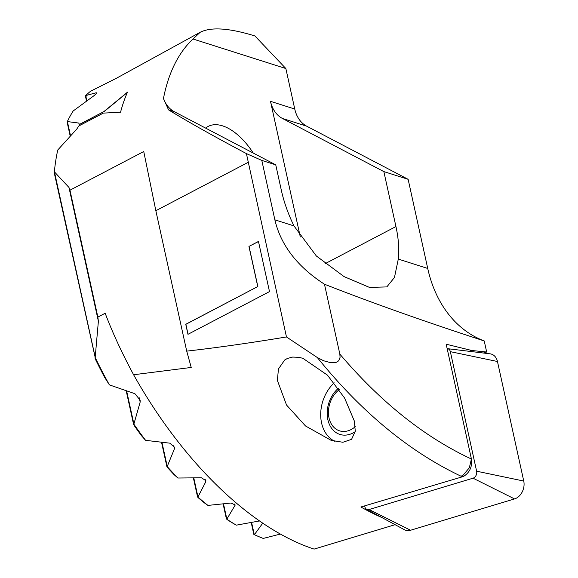 <?xml version="1.0" encoding="UTF-8"?>
<svg xmlns="http://www.w3.org/2000/svg" width="578" height="578" viewBox="0 0 578 578"><rect width="100%" height="100%" fill="white"/><g stroke="black" fill="none" stroke-linecap="round" stroke-linejoin="round"><path stroke-width="0.87" d="M355.268 426.68A23.199 17.557 107.6 0 1 351.149 429.526A23.199 17.557 107.6 0 1 329.438 419.563A23.199 17.557 107.6 0 1 339.272 389.659M364.653 505.887L364.819 506.646A5.18 3.916 -72.4 0 0 366.654 509.312A5.18 3.916 -72.4 0 0 369.067 509.521L473.035 478.187A5.18 3.916 -72.4 0 0 473.729 477.905A5.18 3.916 -72.4 0 0 476.626 471.207L450.349 351.662A5.18 3.916 -72.4 0 0 447.451 348.664A5.18 3.916 -72.4 0 0 447.155 348.642M447.451 348.664L490.05 353.823A13.258 10.028 107.6 0 1 497.463 361.503L523.747 481.048A13.258 10.028 107.6 0 1 516.327 498.185A13.258 10.028 107.6 0 1 514.543 498.922L410.575 530.25A13.258 10.028 107.6 0 1 404.405 529.708L366.654 509.312M86.165 96.786L85.638 95.594A256.885 133.453 62.3 0 1 90.587 91.223L116.156 78.398L200.198 32.274C211.042 26.798 229.285 28.026 254.912 35.966L285.857 68.536L294.758 109.04A33.148 25.078 -72.4 0 0 306.73 126.199L408.133 179.317L427.727 268.452A132.586 100.305 -72.4 0 0 484.234 340.948C424.1 321.346 370.852 302.439 324.475 284.217L339.835 354.097C380.743 402.187 424.599 437.163 471.41 459.019L469.322 467.84L463.057 475.21L461.063 476.221C409.426 451.743 361.517 412.179 317.322 357.536L286.464 336.952L246.416 153.596C215.161 137.051 189.208 122.478 168.552 109.885L163.653 98.903A33.148 25.078 -72.4 0 0 174.346 111.72L168.552 109.885M471.402 459.011L471.373 458.78C472.421 466.367 469.965 472.154 463.997 476.127L462.212 476.857A328.774 170.806 -117.7 0 1 461.063 476.221M338.34 388.337A26.516 20.064 107.6 0 0 327.199 414.397A26.516 20.064 107.6 0 0 339.878 434.425A26.516 20.064 107.6 0 0 353.144 432.922A26.516 20.064 -72.4 0 0 355.224 431.687M334.2 382.846A34.803 26.328 -72.4 0 0 320.703 415.214A34.803 26.328 -72.4 0 0 334.987 441.397M351.576 439.338L342.891 442.271L331.086 440.32L305.502 425.964L286.536 405.034L277.368 380.403L278.459 368.945L284.672 360.029L287.28 358.505L292.649 357.067L298.826 357.312L302.915 358.324L327.459 375.144L344.575 398.018L354.3 420.936L355.282 431.159L351.576 439.338M85.638 95.594L96.179 92.776C97.068 92.892 96.172 93.99 93.492 96.064L73.189 110.969A256.885 133.453 62.3 0 0 67.337 121.568L78.825 123.063L79.338 124.458L103.867 111.605L127.507 92.155A256.885 133.453 62.3 0 0 120.556 112.226L103.346 113.107L78.868 125.939L76.744 129.111L57.757 150.013A256.885 133.453 62.3 0 0 54.737 168.263A256.885 133.453 62.3 0 0 54.368 171.818L68.963 187.453L69.96 190.191L143.749 151.523L155.843 210.717L186.716 351.128C216.54 347.754 249.79 343.029 286.464 336.952M200.198 32.274L193.009 39.001A256.885 133.453 62.3 0 0 163.364 99.055L163.653 98.903M96.598 92.87L96.179 92.776L96.331 93.477M186.716 351.128L191.224 367.449L133.605 374.746C121.994 353.18 112.515 332.675 105.167 313.247L97.863 317.076L98.383 321.26L95.182 357.471A256.885 133.453 62.3 0 0 109.394 384.876L134.912 393.705L140.136 400.128L140.165 402.071L133.858 424.144A256.885 133.453 62.3 0 0 145.605 440.342L169.809 443.167L174.527 447.321L174.455 448.795L167.194 466.547A256.885 133.453 62.3 0 0 177.901 478.02L201.433 477.782L205.869 480.665L205.739 481.864L197.914 497.022A256.885 133.453 62.3 0 0 207.943 505.41L230.998 503.026L235.232 504.991L226.851 519.116L223.498 503.857M79.338 124.458L78.984 126.04M248.937 246.43L258.467 241.438L269.5 291.601L187.966 334.322L185.762 324.294L257.766 286.558L248.937 246.43L258.489 241.517M483.374 353.014L486.669 352.024L484.234 340.948M133.605 374.746A287.49 149.355 62.3 0 0 314.107 549.1L395.114 524.687M259.471 520.951L236.301 525.164L232.79 523.141A255.223 132.593 -117.7 0 1 227.154 519.593L226.851 519.116M254.465 534.599L262.73 523.184M227.154 519.593L226.8 519.196A256.885 133.453 62.3 0 0 236.301 525.164M280.359 534.072L263.228 538.429A256.885 133.453 62.3 0 1 254.204 534.599M381.87 517.534A306.224 159.087 -117.7 0 1 360.903 507L462.212 476.857M471.373 458.78L446.187 344.213L471.901 350.521L486.669 352.024M339.835 354.097L340.074 357.37L338.665 360.817L336.483 362.233L330.977 362.774L323.629 360.759L317.322 357.536M294.758 109.04L270.49 101.323A33.148 25.078 -72.4 0 0 282.454 118.476L383.857 171.601L395.944 226.562A91.981 47.786 -117.7 0 1 398.3 259.089L394.463 277.469L386.827 286.919L369.429 287.389L344.047 276.587L316.347 255.982L293.964 225.904A91.981 47.786 -117.7 0 1 281.298 190.097L275.749 164.846L261.805 160.409L246.416 153.596M324.475 284.217C297.338 266.675 280.807 245.209 274.868 219.828L261.805 160.409M275.749 164.846L174.346 111.72M109.394 384.876L104.697 377.448A255.223 132.593 62.3 0 1 96.186 360.802C95.103 358.692 94.77 357.587 95.182 357.471L54.253 172.808L54.44 170.936A255.223 132.593 62.3 0 1 54.556 169.838L54.737 168.263M97.863 317.076L69.96 190.191M145.605 440.342L141.531 435.761A255.223 132.593 62.3 0 1 134.544 426.044L133.569 424.324L126.228 390.952M67.72 122.117C67.272 123.056 67.142 122.868 67.337 121.568M177.901 478.02L174.101 474.661A255.223 132.593 62.3 0 1 167.736 467.812L166.883 466.627L161.537 442.315M253.258 153.062A53.862 27.982 62.3 0 0 208.181 126.416A53.862 27.982 62.3 0 0 205.631 128.114M193.384 477.934L197.575 497.001L198.355 497.824A255.223 132.593 62.3 0 0 204.309 502.824L207.943 505.41M383.857 171.601L408.133 179.317M469.285 351.308L471.901 350.521M285.857 68.536L193.009 39.001M270.49 101.323L300.307 236.951M188.052 334.279L185.863 324.323L257.766 286.558M257.867 286.594L249.046 246.466M103.867 111.605L79.41 124.588M127.37 92.458L103.968 111.72M476.626 471.207L523.747 481.048M369.067 509.521L410.575 530.25M473.035 478.187L514.543 498.922M450.349 351.662L497.463 361.503M248.085 162.382L155.843 210.717M140.165 402.071L139.226 397.794M79.287 125.188L78.825 123.063M254.255 534.527L251.589 522.418M293.964 225.904L274.868 219.828M427.727 268.452L398.3 259.089M306.73 126.199L282.454 118.476M395.944 226.562L325.111 263.684M98.383 321.26L68.963 187.453M95.204 357.262L54.448 171.897M235.058 505.988L234.625 504.016M86.852 100.81L85.703 95.58M197.958 496.928L193.782 477.927M205.739 481.864L205.197 479.408M167.237 466.432L161.948 442.358M174.455 448.795L173.768 445.674M133.894 424.006L126.661 391.096M70.494 135.649L67.402 121.575M251.213 522.49L253.814 534.347M223.108 503.9L226.446 519.073M85.566 96.757L86.505 101.063M67.236 122.637L70.176 135.996"/></g></svg>
